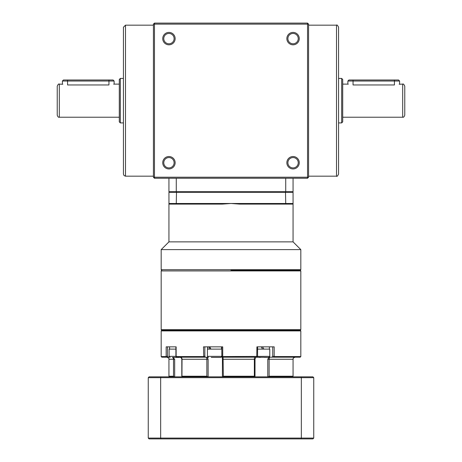 <?xml version="1.0" encoding="UTF-8"?>
<svg xmlns="http://www.w3.org/2000/svg" width="462" height="462" viewBox="0 0 462 462"><rect width="100%" height="100%" fill="white"/><g stroke="black" fill="none" stroke-linecap="round" stroke-linejoin="round"><path stroke-width="0.69" d="M341.672 78.436L342.706 79.47L342.706 121.876L341.672 122.915L341.672 78.436L338.571 78.436M404.77 86.192L404.77 115.154C404.192 116.822 403.505 117.515 402.697 117.227L402.697 84.124C403.228 83.61 403.921 84.303 404.77 86.192M338.571 27.235L338.571 174.11C337.607 176.068 336.919 176.761 336.503 176.178L336.503 25.167C336.919 24.584 337.607 25.271 338.571 27.235M347.88 81.023L348.914 79.99L398.562 79.99L399.595 81.023L394.427 81.023L394.427 84.956C401.097 84.049 401.097 84.049 394.427 84.956L353.049 84.956C346.379 84.049 346.379 84.049 353.049 84.956L353.049 81.023L347.88 81.023L347.88 84.124L342.706 84.124M402.697 84.124L399.197 84.246M348.273 84.246L347.88 84.124M120.328 122.915L119.294 121.876L119.294 79.47L120.328 78.436L120.328 122.915L123.429 122.915M59.303 117.227C58.495 117.515 57.808 116.822 57.23 115.154L57.23 86.192C58.079 84.303 58.772 83.61 59.303 84.124L59.303 117.227L119.294 117.227M125.497 176.178L124.07 175.606L123.429 174.11L123.429 27.235L125.497 25.167L125.497 176.178L153.424 176.178M175.144 38.617A6.208 6.208 0 0 1 168.942 44.82A6.208 6.208 0 0 1 162.734 38.617A6.208 6.208 0 0 1 168.942 32.409A6.208 6.208 0 0 1 175.144 38.617M163.767 38.617A5.174 5.174 0 0 0 168.942 43.786A5.174 5.174 0 0 0 174.11 38.617A5.174 5.174 0 0 0 168.942 33.443A5.174 5.174 0 0 0 163.767 38.617M299.266 38.617A6.208 6.208 0 0 1 293.058 44.82A6.208 6.208 0 0 1 286.856 38.617A6.208 6.208 0 0 1 293.058 32.409A6.208 6.208 0 0 1 299.266 38.617M287.89 38.617A5.174 5.174 0 0 0 293.058 43.786A5.174 5.174 0 0 0 298.233 38.617A5.174 5.174 0 0 0 293.058 33.443A5.174 5.174 0 0 0 287.89 38.617M175.144 162.734A6.208 6.208 0 0 1 168.942 168.942A6.208 6.208 0 0 1 162.734 162.734A6.208 6.208 0 0 1 168.942 156.526A6.208 6.208 0 0 1 175.144 162.734M163.767 162.734A5.174 5.174 0 0 0 168.942 167.908A5.174 5.174 0 0 0 174.11 162.734A5.174 5.174 0 0 0 168.942 157.565A5.174 5.174 0 0 0 163.767 162.734M299.266 162.734A6.208 6.208 0 0 1 293.058 168.942A6.208 6.208 0 0 1 286.856 162.734A6.208 6.208 0 0 1 293.058 156.526A6.208 6.208 0 0 1 299.266 162.734M287.89 162.734A5.174 5.174 0 0 0 293.058 167.908A5.174 5.174 0 0 0 298.233 162.734A5.174 5.174 0 0 0 293.058 157.565A5.174 5.174 0 0 0 287.89 162.734M62.797 84.246L59.303 84.124M62.405 81.023L63.438 79.99L67.573 79.99L67.573 84.956C60.903 84.049 60.903 84.049 67.573 84.956L108.951 84.956C115.621 84.049 115.621 84.049 108.951 84.956L108.951 81.023L62.405 81.023L62.405 84.124M67.573 79.99L113.086 79.99L114.12 81.023L114.12 84.124L113.721 84.246M293.058 178.251L293.058 191.695L285.73 191.695L285.73 178.251M285.73 191.695L176.27 191.695L176.27 178.251M176.27 191.695L168.942 191.695L168.942 178.251M307.542 178.251L154.458 178.251L154.458 177.217L307.542 177.217L307.542 24.134L154.458 24.134L154.458 177.217L153.424 177.217L153.424 24.134L154.458 23.1L307.542 23.1L307.542 24.134L308.576 24.134L308.576 177.217L307.542 177.217L307.542 178.251L308.576 177.217M153.424 24.134L154.458 24.134L154.458 23.1M307.542 23.1L308.576 24.134M154.458 178.251L153.424 177.217M114.12 81.023L108.951 81.023L108.951 79.99M394.427 79.99L394.427 81.023L353.049 81.023L353.049 79.99M292.44 191.695L293.058 192.313L168.942 192.313L169.56 191.695M285.499 191.695L285.73 203.488L293.035 203.511M176.501 191.695L176.27 203.488L231 203.488L222.245 204.106L169.56 204.106L168.942 203.488L176.27 203.488L176.501 204.106M285.499 204.106L285.73 203.488L231 203.488L239.755 204.106L292.44 204.106L293.058 203.488L293.058 192.313M168.965 203.511L168.942 192.313M231 270.305L300.196 270.305L231 270.305M257.161 357.19L256.71 357.19L256.93 346.847L274.174 346.847L274.174 356.566L300.82 356.566L300.82 330.913L161.18 330.913L161.804 330.295L231 330.295L161.804 330.295L161.18 329.677L300.82 329.677L300.82 270.923L161.18 270.923L161.804 270.305L161.18 269.687L300.82 269.687L300.82 249.619L161.18 249.619L168.942 241.863L293.058 241.863L300.82 249.619M270.391 357.19A2.067 1.271 90 0 0 269.121 359.257L269.121 376.218L293.058 376.218L293.058 359.257L267.787 359.257L268.486 357.958L269.646 357.19L272.066 357.19L272.742 356.138L272.742 346.847M255.873 357.19L254.972 359.257L222.418 359.257L222.239 357.19M222.418 376.842L222.43 358.755M223.071 357.19L223.325 376.218L254.354 376.218L254.995 376.842L255.024 358.916L254.972 376.657M204.845 346.847L204.845 356.138L205.29 357.19L203.754 357.19L207.259 357.363L208.131 359.257L181.809 359.257L181.352 357.958L179.966 357.19M169.531 357.19L166.759 357.19L166.176 356.566L166.176 346.847L176.132 346.847L176.132 356.566L177.085 357.19M172.927 357.397L174.682 359.257L174.682 376.842M223.325 376.218L222.459 376.842M207.975 376.842L206.855 376.218L206.855 359.257A2.067 0.803 90 0 0 206.052 357.19M222.794 357.19L221.916 357.19L221.824 346.847L221.818 356.173L222.73 356.566L222.794 357.19L256.71 357.19M176.611 357.19L203.754 357.19L203.499 346.847L222.73 346.847L222.73 356.566L269.785 356.358L268.751 357.397L255.757 357.213M221.904 357.19L221.818 356.173M204.845 356.138L203.499 356.566M180.394 357.19A2.067 1.634 90 0 1 182.028 359.257L181.941 376.842L182.028 376.218L206.855 376.218M174.44 376.842L173.504 376.218L173.504 359.257L168.942 359.257C169.496 358.812 168.809 358.119 166.874 357.19M176.132 356.566L176.282 356.138L176.132 356.566L203.494 356.566M167.492 346.847L167.492 356.138L166.176 356.566L161.18 356.566L161.18 330.913M269.121 376.218L267.983 376.842M272.742 356.138L274.174 356.566L273.781 357.19L272.066 357.19M269.225 357.282L269.646 357.19M231 330.295L300.196 330.295L231 330.295M300.82 356.566L300.196 357.19L273.781 357.19M169.56 376.842L168.942 376.218L173.504 376.218M166.759 357.19L161.804 357.19L161.18 356.566M268.486 357.958L268.491 357.397M160.961 376.842L301.039 376.842L301.339 377.668L148.256 377.668L149.082 376.842L160.961 376.842L160.66 377.668L160.66 438.074L301.339 438.074L301.039 438.9L149.082 438.9L148.256 438.074L160.66 438.074L160.961 438.9M301.039 376.842L312.918 376.842L313.744 377.668L301.339 377.668L301.339 438.074L313.744 438.074L312.918 438.9L301.039 438.9M148.256 377.668L148.256 438.074M313.744 377.668L313.744 438.074M169.531 346.847L169.658 349.122M169.531 349.122L169.566 347.984M209.84 346.847L210.863 349.122M209.84 349.122L209.003 346.847M262.549 346.847L263.86 349.122M262.549 349.122L261.232 346.847M269.375 349.122L269.375 346.847M179.464 357.397L173.256 357.397M175.912 356.358L169.121 356.358L169.121 349.122L175.912 349.122M221.91 356.358L220.876 357.397L211.209 357.397M215.598 357.397L212.139 357.397M221.835 356.358L207.432 356.358L207.432 349.122L221.818 349.122M264.339 357.397L268.751 357.397M260.753 357.397L258.963 357.397M257.582 349.122L269.785 349.122L269.785 356.358M254.354 376.218L254.354 359.257A2.067 0.78 90 0 1 255.128 357.19M174.682 359.257L173.504 359.257A2.067 1.917 90 0 0 172.418 357.397M208.131 359.257L208.131 376.842M167.492 356.138L168.48 357.19M207.64 346.847L207.64 349.122M207.64 356.987L207.64 357.952M173.706 357.397L173.706 357.952M267.787 376.842L267.787 359.257M336.503 25.167L308.576 25.167M120.328 78.436L123.429 78.436M125.497 25.167L153.424 25.167M114.12 84.124L119.294 84.124M336.503 176.178L308.576 176.178M341.672 122.915L338.571 122.915M402.697 117.227L342.706 117.227M399.595 81.023L399.595 84.124M168.942 241.863L168.942 203.488M161.18 269.687L161.18 249.619M293.058 241.863L293.058 203.488M300.82 270.923L300.196 270.305L300.82 269.687M293.058 359.257C293.722 358.506 291.828 358.564 295.126 357.19M181.809 376.432L181.809 359.257M176.444 357.19L175.924 356.508M175.912 356.468L175.912 346.847M257.282 357.19L257.571 356.335M257.582 356.283L257.582 346.847M292.44 376.842L293.058 376.218M168.942 376.218L168.942 359.257M300.82 329.677L300.196 330.295L300.82 330.913M207.842 349.122L207.842 346.847M221.494 349.122L221.494 346.847M169.121 356.358L170.155 357.397M207.432 356.358L208.466 357.397M161.18 329.677L161.18 270.923"/></g></svg>
